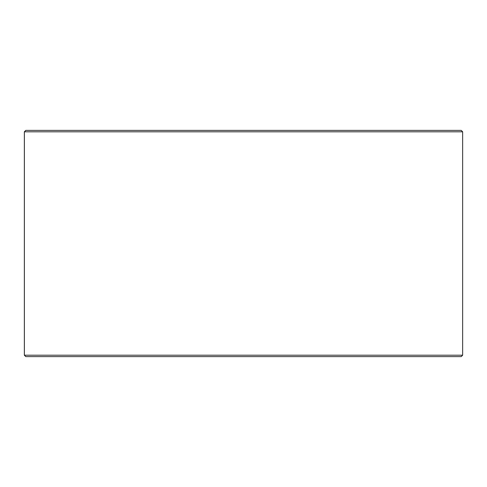 <?xml version="1.0" encoding="UTF-8"?>
<svg xmlns="http://www.w3.org/2000/svg" width="487" height="487" viewBox="0 0 487 487"><rect width="100%" height="100%" fill="white"/><g stroke="black" fill="none" stroke-linecap="round" stroke-linejoin="round"><path stroke-width="0.73" d="M25.799 356.612L461.238 356.612L462.65 355.193L462.65 131.807L461.238 130.388L25.762 130.388L24.35 131.807L24.35 355.193L25.762 356.612L24.38 355.193L24.38 131.807L25.799 130.388M462.65 131.807L24.38 131.807M462.65 355.193L24.38 355.193"/></g></svg>

